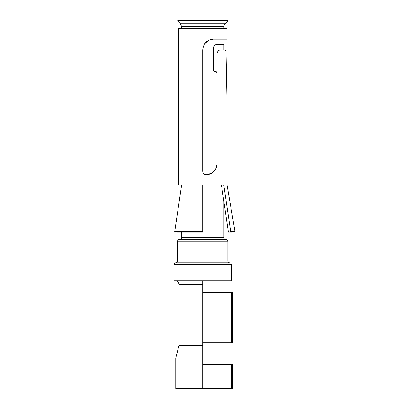 <?xml version="1.0" encoding="UTF-8"?>
<svg xmlns="http://www.w3.org/2000/svg" width="409" height="409" viewBox="0 0 409 409"><rect width="100%" height="100%" fill="white"/><g stroke="black" fill="none" stroke-linecap="round" stroke-linejoin="round"><path stroke-width="0.61" d="M202.706 364.301L232.777 364.301L232.777 388.55L175.758 388.55L175.758 358.013L202.706 358.013L202.706 388.55M202.706 345.436L178.994 345.436L178.994 284.362L202.706 284.362L202.706 280.768L202.706 358.013M229.643 262.808A1.794 1.794 -90 0 1 231.443 264.603L231.443 280.768L173.963 280.768L173.963 264.603C174.06 263.524 174.658 262.926 175.758 262.808L229.643 262.808A1.794 1.794 -90 0 1 227.849 261.008L227.849 241.249A1.794 1.794 -90 0 0 226.054 239.454L179.352 239.454C178.263 239.562 177.659 240.16 177.557 241.249L177.557 261.008C177.46 262.092 176.862 262.69 175.758 262.808M225.691 239.454A1.794 1.794 -90 0 1 223.897 237.66L223.897 201.77M215.563 169.505L217.077 164.009L217.077 53.538C217.583 51.079 218.779 49.883 220.666 49.944L225.068 49.944C225.645 50.026 225.972 50.834 226.034 52.357L226.949 97.756C227.056 100.256 227.056 100.256 226.949 97.756L226.034 52.357C225.972 50.828 225.645 50.026 225.068 49.944L223.897 49.944L223.897 44.555L217.077 44.555C215.124 44.555 213.922 45.752 213.483 48.144L213.483 69.699C213.672 70.869 214.27 71.468 215.277 71.498L216.54 72.02L217.077 73.293C216.882 72.117 216.284 71.514 215.277 71.498M177.557 261.008L227.849 261.008L227.849 241.249L177.557 241.249M213.636 47.137L215.139 45.108L213.636 47.137L213.483 48.144L213.483 69.699L214.147 71.1M215.523 169.577L212.169 173.048L206.366 174.786L212.194 173.027M212.169 173.048L206.32 174.786L203.585 173.544M204.715 43.676L208.794 40.235L204.715 43.676M217.077 164.009C216.417 170.599 212.833 174.193 206.32 174.786C204.142 174.597 202.936 173.396 202.706 171.187C202.925 173.39 204.132 174.587 206.32 174.786C204.132 174.587 202.925 173.385 202.706 171.187L202.706 49.944C203.524 43.247 207.118 39.653 213.483 39.162L227.046 39.162L227.046 28.748L178.365 28.748L178.365 185.026L181.627 185.026L174.699 231.729L202.706 231.729L202.706 185.026L181.627 185.026M217.077 164.04L215.579 169.479L217.077 164.04M204.771 43.599L208.631 40.317L204.628 43.799M180.456 23.742L181.509 26.283L223.897 26.283A3.594 3.594 90 0 1 224.95 23.742L180.456 23.742L177.624 20.91L227.782 20.91L224.95 23.742A3.594 3.594 -90 0 0 223.897 26.283L223.897 28.748M213.483 48.144L213.483 69.699M227.782 20.91A0.271 0.271 -90 0 0 227.588 20.45L177.813 20.45L177.624 20.91M231.796 364.301L231.796 388.55M232.777 292.445L231.796 292.445L231.796 342.742L232.777 342.742L232.777 292.445M202.706 292.445L231.796 292.445M202.706 342.742L231.796 342.742M226.985 98.794L227.046 185.026L235.037 231.729L230.707 231.729L223.784 185.026L202.706 185.026M227.046 185.026L223.784 185.026M177 232.184L174.699 231.729L177 232.184L202.706 232.184L202.706 231.729M221.448 185.026L228.406 232.184L232.384 232.184L235.037 231.729M228.406 232.184L230.707 231.729M213.483 39.162L211.029 39.448M213.227 172.261L211.709 173.324M217.854 51.299L219.163 50.271M231.443 264.603L173.963 264.603M223.897 237.66L181.509 237.66C181.412 238.738 180.814 239.337 179.709 239.454M227.476 20.476L177.813 20.45M178.994 345.436L175.758 358.013M178.994 284.362C178.799 282.2 177.603 281.003 175.4 280.768M181.509 26.283L181.509 28.748M181.509 185.026L181.509 185.819M181.509 232.184L181.509 237.66"/></g></svg>
